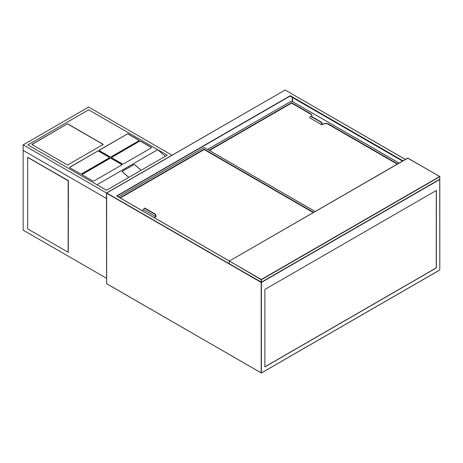<?xml version="1.0" encoding="UTF-8"?>
<svg xmlns="http://www.w3.org/2000/svg" width="463" height="463" viewBox="0 0 463 463"><rect width="100%" height="100%" fill="white"/><g stroke="black" fill="none" stroke-linecap="round" stroke-linejoin="round"><path stroke-width="0.69" d="M402.48 161.072L290.237 96.269L290.237 95.719L402.955 160.8M436.349 190.455L264.877 289.456L264.877 366.933L436.349 267.938L436.349 190.455M229.341 261.034L116.624 195.959L290.237 95.719M264.877 366.823L436.25 267.88L436.25 190.513M310.43 116.421A1.684 0.972 60 0 1 310.563 116.311A1.684 0.972 60 0 1 311.408 116.398L320.934 121.896A1.684 0.972 60 0 1 322.121 123.957L322.121 124.478L322.48 124.269A4.549 2.628 180 0 1 328.909 124.269L397.567 163.908M328.909 124.269L397.422 163.995M209.108 150.296L291.551 102.699L310.575 113.684A4.549 2.628 180 0 1 311.906 115.536A4.549 2.628 180 0 1 311.587 116.502M291.551 102.699L310.575 113.684M209.259 150.382L291.551 102.873M328.909 124.443A4.549 2.628 0 0 0 322.48 124.443L322.48 124.269M322.121 123.957L321.826 124.819L322.48 124.443M321.826 124.819L309.915 117.943L309.915 117.255A1.684 0.972 -120 0 1 310.268 116.485L310.563 116.311M311.9 115.623A4.549 2.628 0 0 0 310.575 113.852M321.826 124.13A1.684 0.972 -120 0 0 320.633 122.07L311.107 116.572A1.684 0.972 -120 0 0 310.268 116.485M291.551 103.11L209.467 150.504L291.551 103.11L311.501 114.633L291.551 103.11M397.213 164.116L327.561 123.905L397.213 164.116M154.335 217.674A4.549 2.628 180 0 1 155.354 216.771L155.713 216.562L143.802 209.687L143.449 209.895A4.549 2.628 180 0 1 141.886 210.486M119.917 197.799L204.148 149.173L313.619 212.378M204.148 149.173L313.468 212.459M120.067 197.886L204.148 149.346M155.354 216.771L156.008 216.562L156.008 215.874L155.713 216.562M155.354 216.944A4.549 2.628 0 0 0 154.422 217.72M155.713 216.047A1.684 0.972 -120 0 0 154.52 213.987L144.994 208.483A1.684 0.972 -120 0 0 144.155 208.402A1.684 0.972 -120 0 0 143.802 209.172L143.802 209.687M144.317 208.338A1.684 0.972 60 0 1 144.45 208.228A1.684 0.972 60 0 1 145.295 208.315L154.821 213.813A1.684 0.972 60 0 1 156.008 215.874M204.148 149.584L120.276 198.008L204.148 149.584L313.26 212.581L204.148 149.584M106.502 193.002L106.502 198.5L23.15 150.377L23.15 144.878L88.641 107.063L171.999 155.186L106.502 193.002L23.15 144.878M96.975 184.749L157.709 149.688L88.641 109.812L167.236 155.186L106.502 190.252L27.913 144.878L96.975 184.749L157.709 149.688L165.326 156.286M88.641 109.812L27.913 144.878L88.641 109.812M106.502 278.251L23.15 230.128L23.15 150.377L106.502 198.5L106.571 278.211M141.157 170.245L134.831 164.77A0.758 0.532 13.9 0 0 133.778 164.625L122.463 171.16A0.758 0.532 13.9 0 0 122.446 171.918L128.772 177.393M122.463 171.16L122.435 171.269A0.758 0.532 13.9 0 0 122.238 171.484M141.093 170.28L134.774 164.805A0.671 0.469 13.9 0 0 133.836 164.678L122.521 171.206A0.671 0.469 13.9 0 0 122.51 171.883L128.83 177.358M67.563 123.771L31.843 144.392L67.563 165.019L103.29 144.392L67.563 123.771L31.964 144.462M127.221 134.015L99.36 150.099A0.671 0.388 0 0 0 99.36 150.649L110.078 156.841A0.671 0.388 0 0 0 111.027 156.841L138.894 140.752A0.671 0.388 0 0 0 138.894 140.202L128.176 134.015A0.671 0.388 0 0 0 127.221 134.015L99.36 150.238A0.671 0.388 0 0 0 99.175 150.446M139.606 141.163L111.745 157.252A0.671 0.388 0 0 0 111.745 157.802L122.458 163.989A0.671 0.388 0 0 0 123.413 163.989L151.279 147.9A0.671 0.388 0 0 0 151.279 147.35L140.561 141.163A0.671 0.388 0 0 0 139.606 141.163L111.745 157.391A0.671 0.388 0 0 0 111.554 157.594M97.693 151.065L69.826 167.149A0.671 0.388 0 0 0 69.826 167.699L80.545 173.885A0.671 0.388 0 0 0 81.5 173.885L109.361 157.802A0.671 0.388 0 0 0 109.361 157.252L98.642 151.065A0.671 0.388 0 0 0 97.693 151.065L69.826 167.288A0.671 0.388 0 0 0 69.641 167.496M82.211 174.852L92.93 181.039A0.671 0.388 0 0 0 93.879 181.039L121.746 164.95A0.671 0.388 0 0 0 121.746 164.4L111.027 158.213A0.671 0.388 0 0 0 110.078 158.213L82.211 174.302A0.671 0.388 0 0 0 82.211 174.852M121.931 164.747A0.671 0.388 0 0 0 121.746 164.539L111.027 158.352A0.671 0.388 0 0 0 110.078 158.352L82.211 174.435A0.671 0.388 0 0 0 82.026 174.644M109.546 157.594A0.671 0.388 0 0 0 109.361 157.391L98.642 151.198A0.671 0.388 0 0 0 97.693 151.198M151.465 147.697A0.671 0.388 0 0 0 151.279 147.489L140.561 141.302A0.671 0.388 0 0 0 139.606 141.302M139.079 140.544A0.671 0.388 0 0 0 138.894 140.341L128.176 134.154A0.671 0.388 0 0 0 127.221 134.154M103.168 144.462L67.563 123.91M68.397 180.628L68.281 252.196L68.397 180.628L27.676 157.391L27.676 228.89L68.159 252.26L68.159 180.761L27.676 157.391M68.159 252.26L68.281 180.692L27.792 157.322L68.159 180.761M407.886 158.143L229.307 261.051L229.272 263.742L261.184 282.17L261.184 279.693L229.393 261.063L261.306 279.484L439.682 176.501L407.77 158.074L229.307 261.051L229.272 263.603M261.421 279.693L261.421 282.17L439.798 179.181L439.798 176.704L261.421 279.693M261.421 282.17L439.682 179.25L261.421 282.17L229.307 263.817L261.184 282.17M439.798 179.042L439.763 176.49L407.648 158.143M229.272 263.742L106.745 193.002L285.121 90.013L405.339 159.422M292.622 97.647L292.622 101.576M402.717 160.933L290.237 95.997L116.913 196.063M292.385 101.438L292.385 97.508M106.623 283.68L261.184 372.918L261.184 282.442L106.623 193.204L106.658 283.755L261.387 372.993L439.763 270.01L261.421 372.918L439.798 269.929L439.798 179.459L261.421 282.442L261.387 372.993L106.623 283.68M106.623 283.541L106.658 192.99L285 90.082M439.723 179.285L439.798 269.796M285.237 90.082L405.385 159.394M399.025 163.069L291.551 101.015L207.65 149.456M399.077 163.04L291.667 101.084M207.598 149.427L291.43 101.084M311.408 116.398L311.107 116.572M320.633 122.07L320.934 121.896M315.077 211.533L204.148 147.489L118.459 196.96M315.129 211.504L204.264 147.558M118.412 196.931L204.027 147.558M145.295 208.315L144.994 208.483M154.52 213.987L154.821 213.813M229.393 261.005L116.792 195.999M144.45 208.228L144.155 208.402"/></g></svg>
